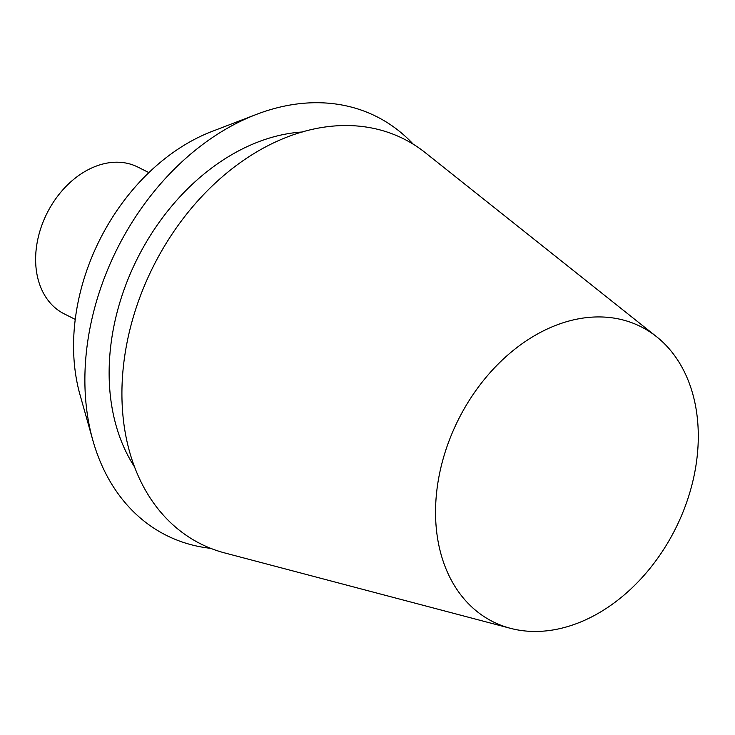 <?xml version="1.0" encoding="UTF-8"?>
<svg xmlns="http://www.w3.org/2000/svg" width="735" height="735" viewBox="0 0 735 735"><rect width="100%" height="100%" fill="white"/><g stroke="black" fill="none" stroke-linecap="round" stroke-linejoin="round"><path stroke-width="1.1" d="M694.63 473.018A165.026 121.477 -63.4 0 1 510.356 628.296A165.026 121.477 -63.4 0 1 458.328 419.731A165.026 121.477 -63.4 0 1 656.631 336.759A165.026 121.477 -63.4 0 1 694.63 473.018M510.356 628.296L224.653 552.922A226.499 166.726 -63.4 0 1 126.944 343.043A226.499 166.726 -63.4 0 1 425.409 152.779L656.631 336.759M134.441 466.725A203.852 150.059 -63.4 0 1 137.298 258.665A203.852 150.059 -63.4 0 1 302.388 131.988M413.373 144.308A234.29 172.459 116.6 0 0 256.414 114.412A234.29 172.459 116.6 0 0 90.083 327.626A234.29 172.459 116.6 0 0 92.867 440.384A234.29 172.459 116.6 0 0 210.669 548.338M92.867 440.384L80.014 394.796A189.336 139.365 -63.4 0 1 77.772 303.674A189.336 139.365 -63.4 0 1 212.185 131.363L256.414 114.412M75.246 319.394L64.165 313.836A82.109 60.435 -63.4 0 1 46.966 213.343A82.109 60.435 -63.4 0 1 137.803 167.056L148.893 172.615"/></g></svg>
